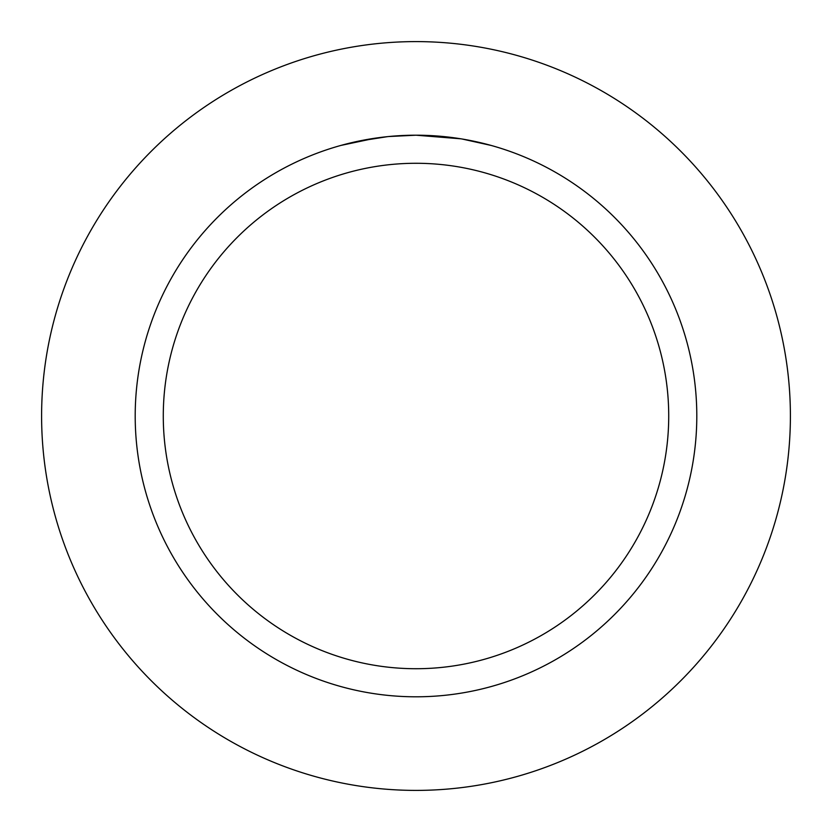 <?xml version="1.0" encoding="UTF-8"?>
<svg xmlns="http://www.w3.org/2000/svg" width="832" height="832" viewBox="0 0 832 832"><rect width="100%" height="100%" fill="white"/><g stroke="black" fill="none" stroke-linecap="round" stroke-linejoin="round"><path stroke-width="1.25" d="M416 41.6A374.4 374.4 0 0 1 790.4 416A374.4 374.4 0 0 1 416 790.4A374.4 374.4 0 0 1 41.6 416A374.4 374.4 0 0 1 416 41.6A374.4 374.4 0 0 1 790.4 416A374.4 374.4 0 0 1 416 790.4A374.4 374.4 0 0 1 41.6 416A374.4 374.4 0 0 1 416 41.6M460.897 138.809L416 135.2L424.632 135.335M425.235 135.356L439.358 136.178M442.957 136.5L448.188 137.051M409.999 135.262L416 135.2A280.8 280.8 0 0 1 696.8 416A280.8 280.8 0 0 1 416 696.8A280.8 280.8 0 0 1 135.2 416A280.8 280.8 0 0 1 416 135.2L388.69 136.531M462.082 139.006L491.098 145.434M416 163.28A252.72 252.72 0 0 1 668.72 416A252.72 252.72 0 0 1 416 668.72A252.72 252.72 0 0 1 163.28 416A252.72 252.72 0 0 1 416 163.28M387.494 136.646L357.864 141.284M397.478 135.814L406.858 135.346M340.912 145.423L375.606 138.122M377.967 137.79L384.415 136.978M391.362 136.282L395.387 135.959M396.417 135.886L397.987 135.782M412.994 135.221L416 135.2"/></g></svg>

